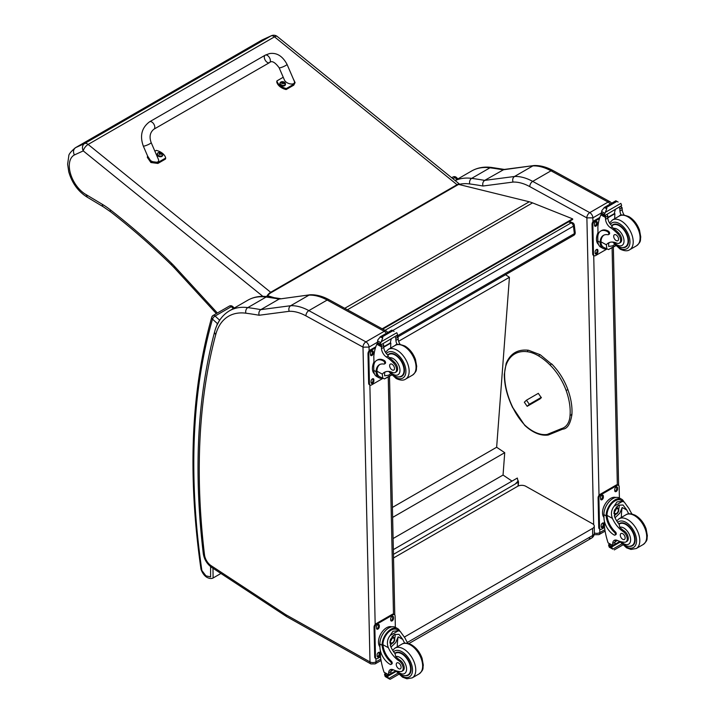 <?xml version="1.0" encoding="UTF-8"?>
<svg xmlns="http://www.w3.org/2000/svg" width="715" height="715" viewBox="0 0 715 715"><rect width="100%" height="100%" fill="white"/><g stroke="black" fill="none" stroke-linecap="round" stroke-linejoin="round"><path stroke-width="1.07" d="M568.55 221.856L571.133 222.892A2.869 1.886 -68.2 0 1 572.5 222.722L569.292 221.435M574.279 225.028A2.869 1.385 173 0 1 573.439 226.181L574.36 233.653A2.869 1.385 -7 0 0 575.2 232.5L574.279 225.028A2.869 2.869 0 0 0 572.5 222.722M396.995 336.05L574.36 233.653A2.869 1.653 60 0 1 573.788 235.324A2.869 2.869 0 0 0 575.2 232.5M385.01 330.348L571.133 222.892A2.869 1.653 60 0 1 573.439 226.181L392.857 330.446M515.524 483.706L517.901 481.258L518.295 481.517A0.858 0.536 -175.8 0 1 518.295 482.276L515.595 483.724M393.447 554.357L515.658 483.796M516.614 483.134L515.524 483.769M393.339 549.629L517.338 478.04L518.009 481.32M505.576 274.712L509.429 277.295L496.648 447.25L504.727 452.684L503.047 475.046L512.029 481.106M509.429 277.295L398.621 341.269M393.098 538.529L503.047 475.046M392.624 517.41L504.727 452.684M392.41 507.435L496.648 447.25M588.668 537.912A5.729 3.307 -120 0 0 591.475 538.163L591.475 538.163A5.729 3.307 -120 0 0 592.663 535.472L407.38 642.445M408.819 643.616L591.475 538.163A5.729 5.729 0 0 0 594.344 533.131A5.729 3.262 179.3 0 1 592.663 535.472L592.583 528.412L404.529 636.976M393.527 557.968L517.633 486.316A5.729 3.262 179.3 0 1 525.74 486.254L592.583 523.791A5.729 3.262 179.3 0 1 594.254 526.07A5.729 3.262 179.3 0 1 592.583 528.412M382.775 329.123L572.697 219.469L572.617 218.844L532.559 202.881A45.84 26.464 -120 0 0 529.261 201.773L458.842 184.461M269.761 296.957L267.231 296.198M267.616 295.715L273.657 297.529M382.185 328.802L572.617 218.844M586.845 217.869L592.887 217.843A4.299 2.485 -120 0 0 589.768 212.632L608.081 202.059A4.236 2.511 118.7 0 1 610.19 201.845L553.124 170.599C546.6 167.015 540.254 165.326 534.078 165.54L503.995 169.473L484.681 180.386A575.477 332.252 -120 0 0 471.659 178.375A4.236 3.164 97.5 0 0 469.737 183.952A571.231 329.803 60 0 1 482.974 186.016C482.366 183.549 482.938 181.673 484.681 180.386L514.523 176.48L532.836 165.907A57.298 33.078 60 0 1 551.006 170.814L532.693 181.387A57.298 33.078 -120 0 0 514.523 176.48C512.789 177.758 512.289 179.617 513.021 182.075A53.053 30.629 60 0 1 529.779 186.624L586.845 217.869A4.236 2.511 -61.3 0 1 589.768 212.632L532.693 181.387A4.236 2.511 118.7 0 0 529.779 186.624M533.846 165.558L502.994 169.821A575.477 332.252 60 0 0 489.972 167.802L471.659 178.375A74.485 43.007 -120 0 0 455.187 180.591M363.041 347.168L369.038 347.079A4.299 2.485 -120 0 0 365.919 341.868A4.236 2.511 118.7 0 0 362.997 347.106L369.995 661.929L285.955 614.775A10.082 5.818 60 0 1 285.374 614.417L211.068 565.637A10.082 5.818 60 0 1 204.499 554.84A684.764 395.35 60 0 1 215.769 334.468A70.249 40.558 60 0 1 245.889 313.197A571.231 329.803 60 0 1 259.125 315.252L289.173 311.311A53.053 30.629 60 0 1 305.931 315.86L362.997 347.106M289.173 311.311C288.44 308.853 288.94 306.994 290.674 305.716L308.987 295.143A57.298 33.078 60 0 1 327.157 300.05L384.232 331.295L365.919 341.868L308.844 310.623A57.298 33.078 -120 0 0 290.674 305.716L260.832 309.631C259.089 310.909 258.517 312.786 259.125 315.252M245.889 313.197A4.236 3.164 97.5 0 1 247.81 307.611A575.477 332.252 -120 0 1 260.832 309.631L279.145 299.058L310.23 294.777C316.405 294.562 322.76 296.251 329.275 299.835L386.35 331.081L387.834 332.439M310.006 294.794L279.145 299.058A575.477 332.252 60 0 0 266.123 297.038A4.236 3.164 -82.5 0 1 267.759 296.689C260.367 295.706 253.718 296.877 247.819 300.211A74.485 43.007 60 0 1 266.123 297.038L247.81 307.611A74.485 43.007 -120 0 0 229.506 310.784L247.819 300.211M538.306 393.357L541.335 397.746L539.003 399.488M571.589 415.129L571.589 414.191L571.589 415.129L570.07 415.066A30.012 17.33 60 0 1 561.641 428.562L547.198 434.425A38.261 22.093 60 0 1 524.792 425.094A41.899 24.194 60 0 1 512.959 407.809A55.681 32.148 60 0 1 504.602 374.875A41.899 24.194 60 0 1 506.399 364.248A51.131 29.521 60 0 1 527.616 351.762A41.899 24.194 60 0 1 538.922 356.115A50.211 28.993 60 0 1 550.103 365.052A41.899 24.194 60 0 1 566.11 390.435A49.827 28.77 -120 0 1 570.07 415.066M561.641 428.562L562.723 429.152C567.29 428.884 570.356 424.067 571.902 414.682C572.429 406.951 571.088 398.586 567.88 389.63L566.11 390.435M628.807 513.844A19.975 11.529 60 0 1 626.823 510.036L622.988 504.978L618.395 505.246L614.382 510.224L614.686 517.052A19.975 11.529 60 0 0 619.154 524.417L619.762 527.214A19.975 11.529 60 0 0 624.124 530.896L623.069 531.504A19.975 11.529 60 0 1 612.415 518.357C610.699 513.933 611.289 509.858 614.185 506.149L617.036 501.876L622.363 501.43L614.185 506.149M622.363 501.43L624.222 502.001L629.093 508.731A19.975 11.529 -120 0 0 632.042 514.04M615.043 535.079L615.892 534.588A1.796 1.037 60 0 0 615.338 531.817A16.239 9.375 60 0 1 607.017 515.399L607.008 514.559L606.15 515.05A12.995 7.695 -61.3 0 1 611.861 502.404A12.995 7.695 -61.3 0 1 621.576 499.177L619.342 497.953A12.995 7.695 118.7 0 0 609.305 501.519A12.995 7.695 118.7 0 0 603.907 514.657L603.978 517.946A14.059 8.115 -120 0 0 614.176 535.017A1.796 1.037 -120 0 0 615.043 535.079A1.796 1.037 -120 0 0 614.489 532.309A16.239 9.375 -120 0 1 606.168 515.89L603.907 514.657M606.15 515.05L606.168 515.89M621.576 499.177A12.995 7.695 -61.3 0 1 623.829 501.787M615.552 540.013A7.365 4.254 60 0 0 614.989 542.229A40.603 23.443 60 0 0 614.98 544.151A1.35 0.778 60 0 1 614.694 544.794L612.764 545.911L608.099 542.864A60.909 35.169 60 0 1 604.497 527.08L604.372 521.056M621.791 543.945L612.791 549.147L611.79 547.458A4.826 2.789 60 0 1 611.924 546.841L608.679 544.687L609.573 544.169M608.679 544.687L608.608 545.027A4.826 2.789 60 0 1 608.769 545.804L609.377 547.27L612.791 549.147M607.008 514.559A11.789 6.98 -61.3 0 1 612.219 503.128A11.789 6.98 -61.3 0 1 620.995 500.232L624.222 502.001M621.335 517.446A76.988 44.446 60 0 1 622.184 507.498L619.798 513.173L615.025 517.794M619.11 504.879A8.58 5.085 -61.3 0 1 618.707 509.151M615.955 514.192A8.58 5.085 -61.3 0 1 614.239 515.828M617.09 506.184A5.729 3.396 -61.3 0 1 617.152 507.748M617.394 540.451L615.007 541.827M603.451 507.641L604.13 505.988M623.069 531.504A6.31 3.647 60 0 1 626.939 537.072A6.31 3.647 60 0 1 625.92 541.943A6.31 3.647 60 0 1 624.436 542.22A31.585 18.232 60 0 1 617.358 540.433A7.365 4.254 60 0 0 614.239 540.361A7.365 4.254 60 0 0 612.719 543.534A40.603 23.443 60 0 0 612.71 545.393A1.43 0.876 -59.4 0 0 612.71 545.456L614.98 544.151M603.969 517.454A11.789 6.98 -61.3 0 1 605.069 504.191A11.789 6.98 -61.3 0 1 615.812 497.479M604.55 527.473L601.628 529.154A2.869 1.698 -61.3 0 1 600.207 529.297L599.393 528.859A2.869 1.698 -61.3 0 1 598.741 527.509L598.089 497.908A2.869 1.698 -61.3 0 1 600.064 494.369L616.267 485.011A2.869 1.698 -61.3 0 1 617.697 484.868L618.511 485.306A2.869 1.698 -61.3 0 1 619.154 486.656L619.404 497.989M600.207 529.297A2.869 1.698 -61.3 0 1 599.554 527.956L598.902 498.346A2.869 1.698 -61.3 0 1 600.877 494.807L617.081 485.449A2.869 1.698 -61.3 0 1 618.511 485.306M614.757 490.687L614.73 489.507A1.966 1.162 -61.3 0 1 615.552 487.514A1.966 1.162 -61.3 0 1 617.072 486.978A1.966 1.162 -61.3 0 1 617.519 487.898L617.546 489.087A1.966 1.162 -61.3 0 1 616.723 491.071A1.966 1.162 -61.3 0 1 615.204 491.616A1.966 1.162 -61.3 0 1 614.757 490.687M600.582 498.882L600.555 497.694A1.966 1.162 -61.3 0 1 601.369 495.701A1.966 1.162 -61.3 0 1 602.888 495.164A1.966 1.162 -61.3 0 1 603.335 496.085L603.362 497.274A1.966 1.162 -61.3 0 1 602.548 499.258A1.966 1.162 -61.3 0 1 601.029 499.803A1.966 1.162 -61.3 0 1 600.582 498.882M601.19 526.714L601.163 525.525A1.966 1.162 -61.3 0 1 601.985 523.532A1.966 1.162 -61.3 0 1 603.505 522.996A1.966 1.162 -61.3 0 1 603.952 523.916L603.978 525.105A1.966 1.162 -61.3 0 1 603.165 527.089A1.966 1.162 -61.3 0 1 601.637 527.634A1.966 1.162 -61.3 0 1 601.19 526.714M616.589 486.897A1.966 1.162 -61.3 0 1 616.705 487.451L616.732 488.64A1.966 1.162 -61.3 0 1 614.873 491.25M602.405 495.084A1.966 1.162 -61.3 0 1 602.53 495.638L602.557 496.827A1.966 1.162 -61.3 0 1 600.698 499.436M603.022 522.915A1.966 1.162 -61.3 0 1 603.138 523.469L603.165 524.658A1.966 1.162 -61.3 0 1 601.315 527.268M614.587 511.725A2.708 1.6 118.7 0 0 615.901 509.33M614.516 512.306A2.708 1.6 118.7 0 0 615.132 513.549A2.708 1.6 118.7 0 0 617.832 511.949A2.708 1.6 118.7 0 0 617.724 508.803A2.708 1.6 118.7 0 0 616.348 508.955M614.516 512.458A2.931 1.734 118.7 0 0 616.679 513.665A2.931 1.734 118.7 0 0 618.654 509.983A2.931 1.734 118.7 0 0 616.428 508.91A2.931 1.734 118.7 0 0 614.516 512.396A2.931 1.734 118.7 0 0 614.516 512.458M614.373 512.539A3.128 1.85 118.7 0 0 616.768 513.781A3.128 1.85 118.7 0 0 618.806 510.054A3.128 1.85 118.7 0 0 616.562 508.66A3.128 1.85 118.7 0 0 614.373 512.539M618.806 509.974A3.352 1.984 118.7 0 0 618.806 509.884A3.352 1.984 118.7 0 0 618.037 508.231A3.352 1.984 118.7 0 0 615.454 509.151A3.352 1.984 118.7 0 0 614.06 512.548A3.352 1.984 118.7 0 0 614.82 514.121A3.352 1.984 118.7 0 0 616.616 513.879A3.352 1.984 118.7 0 0 616.688 513.826M618.815 523.988A12.888 7.445 60 0 1 619.592 523.416A12.888 7.445 60 0 1 625.804 523.925A12.888 7.445 60 0 1 634.411 535.267A12.888 7.445 60 0 1 632.48 545.742A12.888 7.445 60 0 1 629.504 546.323M624.124 530.896A6.31 3.647 60 0 1 627.993 536.465A6.31 3.647 60 0 1 626.975 541.335L625.92 541.943M622.783 539.333A3.441 1.984 -120 0 0 624.436 539.468A3.441 1.984 -120 0 0 624.436 535.499A3.441 1.984 -120 0 0 621.004 533.515A3.441 1.984 -120 0 0 620.486 536.313A3.441 1.984 -120 0 0 622.783 539.333M606.463 248.9A12.995 7.695 -61.3 0 1 603.049 248.4A12.995 7.695 -61.3 0 1 600.144 243.109L600.993 242.617A11.789 6.98 -61.3 0 0 603.621 247.345L608.51 249.571L615.517 245.522M606.847 249.115L606.365 244.78A19.975 11.529 60 0 1 608.402 242.993A19.975 11.529 60 0 1 616.696 243.118A6.31 3.647 60 0 0 619.315 243.163A6.31 3.647 60 0 0 617.617 233.662L618.672 233.054A6.31 3.647 60 0 1 620.37 242.555L619.315 243.163M609.6 242.448A19.975 11.529 -120 0 0 608.635 243.475L608.688 246.46L612.657 245.862L614.551 244.458M600.144 243.109L600.117 242.322A16.239 9.375 -120 0 1 603.478 235.351A16.239 9.375 -120 0 1 607.911 234.726A1.796 1.037 -120 0 0 608.402 234.654A1.796 1.037 -120 0 0 608.671 233.197A1.796 1.037 -120 0 0 607.473 231.615A14.059 8.115 -120 0 0 600.698 231.061A14.059 8.115 -120 0 0 597.785 237.791L597.865 241.08A12.995 7.695 118.7 0 0 600.806 247.176L603.049 248.4M608.51 249.571L615.731 245.745M598.044 235.038L597.865 227.075A60.909 35.169 60 0 1 600.85 214.884L601.431 214.143M617.617 233.662A31.585 18.232 60 0 0 610.44 227.638A7.365 4.254 60 0 1 605.551 219.317A40.603 23.443 60 0 1 605.462 217.414A1.43 0.876 -59.7 0 1 605.462 217.342L605.489 215.117M605.462 217.342L607.723 216.037A1.35 0.778 -120 0 0 606.829 214.446M604.524 215.787L601.288 213.633A4.826 2.789 -120 0 0 601.413 213.007L601.932 210.451L604.55 207.35L606.606 207.35L606.803 208.583L605.346 212.319L620.843 203.373L621.451 204.839A4.826 2.789 -120 0 0 621.612 205.616L604.524 215.787L621.612 205.616M615.874 200.808L618.126 202.041M600.698 231.061L601.547 230.57A14.059 8.115 60 0 1 608.322 231.124A1.796 1.037 60 0 1 609.52 232.706A1.796 1.037 60 0 1 609.251 234.163L608.402 234.654M600.993 242.617L600.966 241.831A16.239 9.375 60 0 1 603.907 235.119M607.804 217.816L614.9 213.714A76.988 44.446 -120 0 0 614.712 218.683M614.382 213.428L614.9 213.714M607.777 217.423L614.346 213.633A54.59 31.523 -120 0 1 615.338 209.54M607.723 216.037A40.603 23.443 -120 0 0 607.822 218.012A7.365 4.254 -120 0 0 612.103 225.895L612.031 226.727L613.416 228.371A31.585 18.232 60 0 1 618.672 233.054M601.413 213.007L604.434 214.661L605.346 212.319M597.409 234.064L597.99 232.527M604.434 214.661A4.826 2.789 -120 0 0 604.595 215.438M615.928 200.745L604.112 207.573L606.803 208.583M621.255 215.233A7.365 4.254 -120 0 1 619.959 211.005A40.603 23.443 -120 0 1 619.86 209.03L622.13 207.716A1.43 0.822 -63.2 0 1 622.13 207.788A40.603 23.443 -120 0 0 622.229 209.692A7.365 4.254 -120 0 0 624.195 215.054M622.13 207.716L620.316 206.662M619.86 209.03A1.35 0.778 -120 0 0 618.967 207.439M598.509 244.458A11.789 6.98 -61.3 0 1 596.48 239.364A11.789 6.98 -61.3 0 1 597.99 232.607M606.821 249.097L595.586 255.577A2.869 1.698 -61.3 0 1 594.156 255.72A2.869 1.698 -61.3 0 1 593.504 254.379L592.851 224.769A2.869 1.698 -61.3 0 1 594.826 221.23L599.492 218.54M597.901 250.339L597.928 251.528A1.966 1.162 -61.3 0 1 597.114 253.521A1.966 1.162 -61.3 0 1 595.595 254.057A1.966 1.162 -61.3 0 1 595.148 253.137L595.121 251.948A1.966 1.162 -61.3 0 1 595.935 249.955A1.966 1.162 -61.3 0 1 597.454 249.419A1.966 1.162 -61.3 0 1 597.901 250.339L597.097 249.901L597.123 251.081A1.966 1.162 -61.3 0 1 595.264 253.691M597.293 222.508L597.32 223.697A1.966 1.162 -61.3 0 1 596.498 225.69A1.966 1.162 -61.3 0 1 594.978 226.226A1.966 1.162 -61.3 0 1 594.531 225.305L594.505 224.117A1.966 1.162 -61.3 0 1 595.318 222.124A1.966 1.162 -61.3 0 1 596.846 221.587A1.966 1.162 -61.3 0 1 597.293 222.508L596.48 222.07L596.507 223.25A1.966 1.162 -61.3 0 1 594.648 225.86M594.156 255.72L593.343 255.282A2.869 1.698 -61.3 0 1 592.699 253.941L592.038 224.331A2.869 1.698 -61.3 0 1 594.013 220.792L599.858 217.423M596.971 249.338A1.966 1.162 -61.3 0 1 597.097 249.901M596.364 221.507A1.966 1.162 -61.3 0 1 596.48 222.07M622.899 247.542A12.888 7.445 -120 0 0 625.875 246.97A12.888 7.445 -120 0 0 625.875 232.08A12.888 7.445 -120 0 0 612.987 224.635A12.888 7.445 -120 0 0 611.79 225.645M616.053 234.878A3.441 1.984 -120 0 0 614.4 234.743A3.441 1.984 -120 0 0 614.4 238.712A3.441 1.984 -120 0 0 617.832 240.696A3.441 1.984 -120 0 0 618.35 237.898A3.441 1.984 -120 0 0 616.053 234.878M404.762 643.196A19.975 11.529 60 0 1 402.768 639.398L398.934 634.33L394.34 634.598L390.336 639.576L390.631 646.405A19.975 11.529 60 0 0 395.1 653.769L395.708 656.567A19.975 11.529 60 0 0 400.069 660.249L399.015 660.857A19.975 11.529 60 0 1 388.361 647.71C386.654 643.286 387.244 639.21 390.131 635.501L392.991 631.229L398.309 630.782L390.131 635.501M398.309 630.782L400.177 631.354L405.039 638.084A19.975 11.529 -120 0 0 407.997 643.393M390.998 664.441L391.847 663.949A1.796 1.037 60 0 0 391.293 661.169A16.239 9.375 60 0 1 382.963 644.76L382.954 643.911L382.105 644.403A12.995 7.695 -61.3 0 1 387.816 631.756A12.995 7.695 -61.3 0 1 397.522 628.53L395.288 627.305A12.995 7.695 118.7 0 0 385.26 630.871A12.995 7.695 118.7 0 0 379.862 644.009L379.933 647.298A14.059 8.115 -120 0 0 390.131 664.369A1.796 1.037 -120 0 0 390.998 664.441A1.796 1.037 -120 0 0 390.444 661.661A16.239 9.375 -120 0 1 382.114 645.252L379.862 644.009M382.105 644.403L382.114 645.252M397.522 628.53A12.995 7.695 -61.3 0 1 399.783 631.139M391.507 669.374A7.365 4.254 60 0 0 390.935 671.582A40.603 23.443 60 0 0 390.926 673.503A1.35 0.778 60 0 1 390.649 674.147L388.71 675.264L384.044 672.216A60.909 35.169 60 0 1 380.452 656.433L380.317 650.409M397.737 673.307L388.745 678.499L387.745 676.819A4.826 2.789 60 0 1 387.87 676.193L384.634 674.039L385.528 673.521M384.634 674.039L384.563 674.379A4.826 2.789 60 0 1 384.715 675.157L385.322 676.622L389.604 679.098M388.745 678.499L390.247 679.25L398.756 674.334M389.612 679.098L390.247 679.25M382.954 643.911A11.789 6.98 -61.3 0 1 388.165 632.48A11.789 6.98 -61.3 0 1 396.95 629.584L400.177 631.354M397.281 646.807A76.988 44.446 60 0 1 398.13 636.851L395.753 642.526L390.98 647.147M395.064 634.232A8.58 5.085 -61.3 0 1 394.662 638.504M391.9 643.545A8.58 5.085 -61.3 0 1 390.184 645.189M393.044 635.537A5.729 3.396 -61.3 0 1 393.107 637.101M393.339 669.803L390.962 671.179M379.406 636.994L380.076 635.349M399.015 660.857A6.31 3.647 60 0 1 402.894 666.434A6.31 3.647 60 0 1 401.866 671.296A6.31 3.647 60 0 1 400.382 671.573A31.585 18.232 60 0 1 393.304 669.785A7.365 4.254 60 0 0 390.193 669.714A7.365 4.254 60 0 0 388.665 672.895A40.603 23.443 60 0 0 388.656 674.746A1.43 0.876 -59.4 0 0 388.665 674.808L390.926 673.503M379.924 646.816A11.789 6.98 -61.3 0 1 381.024 633.544A11.789 6.98 -61.3 0 1 391.757 626.832M380.496 656.826L377.583 658.506A2.869 1.698 -61.3 0 1 376.153 658.649L375.348 658.211A2.869 1.698 -61.3 0 1 374.696 656.871L374.043 627.261A2.869 1.698 -61.3 0 1 376.01 623.721L392.222 614.364A2.869 1.698 -61.3 0 1 393.643 614.221L394.457 614.659A2.869 1.698 -61.3 0 1 395.109 616.008L395.359 627.35M376.153 658.649A2.869 1.698 -61.3 0 1 375.5 657.308L374.848 627.699A2.869 1.698 -61.3 0 1 376.823 624.168L393.027 614.811A2.869 1.698 -61.3 0 1 394.457 614.659M390.712 620.048L390.685 618.859A1.966 1.162 -61.3 0 1 391.498 616.866A1.966 1.162 -61.3 0 1 393.018 616.33A1.966 1.162 -61.3 0 1 393.465 617.251L393.491 618.439A1.966 1.162 -61.3 0 1 392.678 620.432A1.966 1.162 -61.3 0 1 391.159 620.969A1.966 1.162 -61.3 0 1 390.712 620.048M376.528 628.235L376.501 627.046A1.966 1.162 -61.3 0 1 377.323 625.053A1.966 1.162 -61.3 0 1 378.843 624.517A1.966 1.162 -61.3 0 1 379.29 625.437L379.316 626.626A1.966 1.162 -61.3 0 1 378.494 628.619A1.966 1.162 -61.3 0 1 376.975 629.155A1.966 1.162 -61.3 0 1 376.528 628.235M377.145 656.066L377.118 654.877A1.966 1.162 -61.3 0 1 377.931 652.884A1.966 1.162 -61.3 0 1 379.459 652.348A1.966 1.162 -61.3 0 1 379.906 653.269L379.924 654.457A1.966 1.162 -61.3 0 1 379.111 656.45A1.966 1.162 -61.3 0 1 377.592 656.987A1.966 1.162 -61.3 0 1 377.145 656.066M392.535 616.25A1.966 1.162 -61.3 0 1 392.66 616.813L392.687 617.992A1.966 1.162 -61.3 0 1 390.828 620.602M378.36 624.436A1.966 1.162 -61.3 0 1 378.476 624.999L378.503 626.179A1.966 1.162 -61.3 0 1 376.644 628.789M378.977 652.268A1.966 1.162 -61.3 0 1 379.093 652.831L379.12 654.01A1.966 1.162 -61.3 0 1 377.261 656.62M390.533 641.078A2.708 1.6 118.7 0 0 391.847 638.683M390.47 641.659A2.708 1.6 118.7 0 0 391.078 642.901A2.708 1.6 118.7 0 0 393.786 641.301A2.708 1.6 118.7 0 0 393.679 638.155A2.708 1.6 118.7 0 0 392.303 638.316M390.47 641.811A2.931 1.734 118.7 0 0 392.633 643.017A2.931 1.734 118.7 0 0 394.608 639.335A2.931 1.734 118.7 0 0 392.374 638.263A2.931 1.734 118.7 0 0 390.47 641.748A2.931 1.734 118.7 0 0 390.47 641.811M390.327 641.9A3.128 1.85 118.7 0 0 392.714 643.134A3.128 1.85 118.7 0 0 394.752 639.407A3.128 1.85 118.7 0 0 392.508 638.012A3.128 1.85 118.7 0 0 390.327 641.9M394.752 639.326A3.352 1.984 118.7 0 0 394.752 639.237A3.352 1.984 118.7 0 0 393.992 637.583A3.352 1.984 118.7 0 0 391.4 638.504A3.352 1.984 118.7 0 0 390.006 641.9A3.352 1.984 118.7 0 0 390.765 643.473A3.352 1.984 118.7 0 0 392.571 643.232A3.352 1.984 118.7 0 0 392.642 643.178M394.76 653.34A12.888 7.445 60 0 1 395.538 652.768A12.888 7.445 60 0 1 401.75 653.278A12.888 7.445 60 0 1 410.365 664.619A12.888 7.445 60 0 1 408.435 675.103A12.888 7.445 60 0 1 405.45 675.675M400.069 660.249A6.31 3.647 60 0 1 403.948 665.826A6.31 3.647 60 0 1 402.92 670.688L401.866 671.296M398.738 668.695A3.441 1.984 -120 0 0 400.391 668.829A3.441 1.984 -120 0 0 400.391 664.861A3.441 1.984 -120 0 0 396.95 662.868A3.441 1.984 -120 0 0 396.441 665.665A3.441 1.984 -120 0 0 398.738 668.695M382.409 378.253A12.995 7.695 -61.3 0 1 378.995 377.752A12.995 7.695 -61.3 0 1 376.09 372.461L376.948 371.97A11.789 6.98 -61.3 0 0 379.576 376.698L384.464 378.923L391.471 374.883M382.802 378.467L382.319 374.133A19.975 11.529 60 0 1 384.348 372.345A19.975 11.529 60 0 1 392.642 372.479A6.31 3.647 60 0 0 395.261 372.515A6.31 3.647 60 0 0 393.563 363.014L394.617 362.407A6.31 3.647 60 0 1 396.316 371.907L395.261 372.515M385.546 371.8A19.975 11.529 -120 0 0 384.59 372.828L384.643 375.813L388.611 375.214L390.497 373.82M376.09 372.461L376.072 371.675A16.239 9.375 -120 0 1 379.424 364.704A16.239 9.375 -120 0 1 383.866 364.078A1.796 1.037 -120 0 0 384.357 364.015A1.796 1.037 -120 0 0 384.625 362.55A1.796 1.037 -120 0 0 383.419 360.968A14.059 8.115 -120 0 0 376.644 360.414A14.059 8.115 -120 0 0 373.739 367.153L373.811 370.433A12.995 7.695 118.7 0 0 376.76 376.528L378.995 377.752M384.464 378.923L391.686 375.098M373.999 364.391L373.82 356.428A60.909 35.169 60 0 1 376.796 344.246L377.377 343.495M393.563 363.014A31.585 18.232 60 0 0 386.386 357A7.365 4.254 60 0 1 381.497 348.67A40.603 23.443 60 0 1 381.408 346.766A1.43 0.876 -59.7 0 1 381.408 346.695L381.435 344.478M381.408 346.695L383.678 345.39A1.35 0.778 -120 0 0 382.784 343.799M380.469 345.139L377.234 342.986A4.826 2.789 -120 0 0 377.359 342.36L377.878 339.804L380.496 336.702L382.561 336.702L382.748 337.936L381.301 341.681L396.798 332.725L397.406 334.191A4.826 2.789 -120 0 0 397.558 334.969L380.469 345.139L397.558 334.969M391.829 330.16L394.081 331.394M376.644 360.414L377.502 359.922A14.059 8.115 60 0 1 384.268 360.476A1.796 1.037 60 0 1 385.474 362.058A1.796 1.037 60 0 1 385.206 363.524L384.357 364.015M376.948 371.97L376.921 371.183A16.239 9.375 60 0 1 379.862 364.471M383.758 347.168L390.855 343.066A76.988 44.446 -120 0 0 390.667 348.035M390.327 342.78L390.855 343.066M383.732 346.775L390.292 342.986A54.59 31.523 -120 0 1 391.293 338.892M383.678 345.39A40.603 23.443 -120 0 0 383.767 347.365A7.365 4.254 -120 0 0 388.048 355.248L387.977 356.079L389.371 357.723A31.585 18.232 60 0 1 394.617 362.407M377.359 342.36L380.389 344.013L381.301 341.681M373.355 363.417L373.936 361.879M380.389 344.013A4.826 2.789 -120 0 0 380.541 344.8M391.874 330.107L380.067 336.926L382.748 337.936M397.2 344.594A7.365 4.254 -120 0 1 395.904 340.358A40.603 23.443 -120 0 1 395.815 338.383L398.076 337.069A1.43 0.822 -63.2 0 1 398.085 337.14A40.603 23.443 -120 0 0 398.175 339.044A7.365 4.254 -120 0 0 400.15 344.407M398.076 337.069L396.271 336.014M395.815 338.383A1.35 0.778 -120 0 0 394.921 336.792M374.454 373.811A11.789 6.98 -61.3 0 1 372.426 368.726A11.789 6.98 -61.3 0 1 373.945 361.96M382.766 378.45L371.532 384.929A2.869 1.698 -61.3 0 1 370.102 385.081A2.869 1.698 -61.3 0 1 369.458 383.732L368.797 354.131A2.869 1.698 -61.3 0 1 370.772 350.591L375.438 347.892M373.856 379.692L373.882 380.881A1.966 1.162 -61.3 0 1 373.06 382.874A1.966 1.162 -61.3 0 1 371.541 383.41A1.966 1.162 -61.3 0 1 371.094 382.489L371.067 381.301A1.966 1.162 -61.3 0 1 371.889 379.316A1.966 1.162 -61.3 0 1 373.409 378.771A1.966 1.162 -61.3 0 1 373.856 379.692L373.042 379.254L373.069 380.434A1.966 1.162 -61.3 0 1 371.21 383.052M373.239 351.86L373.266 353.049A1.966 1.162 -61.3 0 1 372.444 355.042A1.966 1.162 -61.3 0 1 370.924 355.578A1.966 1.162 -61.3 0 1 370.477 354.658L370.45 353.469A1.966 1.162 -61.3 0 1 371.273 351.485A1.966 1.162 -61.3 0 1 372.792 350.94A1.966 1.162 -61.3 0 1 373.239 351.86L372.426 351.423L372.452 352.602A1.966 1.162 -61.3 0 1 370.602 355.221M370.102 385.081L369.298 384.634A2.869 1.698 -61.3 0 1 368.645 383.294L367.993 353.684A2.869 1.698 -61.3 0 1 369.968 350.144L375.804 346.775M372.926 378.691A1.966 1.162 -61.3 0 1 373.042 379.254M372.309 350.859A1.966 1.162 -61.3 0 1 372.426 351.423M398.845 376.894A12.888 7.445 -120 0 0 401.83 376.322A12.888 7.445 -120 0 0 401.83 361.433A12.888 7.445 -120 0 0 388.933 353.997A12.888 7.445 -120 0 0 387.745 354.998M392.008 364.23A3.441 1.984 -120 0 0 390.345 364.096A3.441 1.984 -120 0 0 390.345 368.064A3.441 1.984 -120 0 0 393.786 370.048A3.441 1.984 -120 0 0 394.296 367.251A3.441 1.984 -120 0 0 392.008 364.23M271.316 35.75L262.137 39.942L270.994 35.92L84.62 143.518A5.729 4.674 65.5 0 0 83.271 150.901A5.729 2.592 -51 0 1 88.124 144.439L274.497 36.84A5.729 2.592 -51 0 1 277.304 36.51A5.729 5.729 0 0 0 271.316 35.75L271.316 35.75A5.729 4.674 65.5 0 0 270.994 35.92A5.729 3.307 60 0 1 274.497 36.84L457.046 184.693L270.672 292.292A5.729 2.592 129 0 0 266.668 296.555M75.334 147.782L261.708 40.183A29.136 16.82 60 0 1 262.021 40.013L75.647 147.612A29.136 16.82 -120 0 0 75.334 147.782C70.785 151.696 68.604 154.449 68.783 156.049L67.63 164.155L68.756 171.841C72.045 183.156 78.248 191.629 87.355 197.269L86.149 194.632A23.398 13.514 60 0 1 70.562 173.843A23.398 13.514 60 0 1 74.351 154.967C72.921 151.786 73.35 149.328 75.647 147.612L84.62 143.518A5.729 3.307 60 0 1 88.124 144.439L270.672 292.292A5.729 3.307 -120 0 1 271.092 292.649L457.457 185.051A5.729 2.163 -46.8 0 1 460.165 184.64A5.729 5.729 0 0 0 459.852 184.363A5.729 2.592 129 0 0 457.046 184.693A5.729 3.307 -120 0 1 457.457 185.051M149.623 121.765L265.194 55.18A4.299 2.476 60.1 0 1 265.658 55.01A4.299 2.476 60.1 0 1 269.689 58.04A4.299 2.476 60.1 0 1 269.483 62.634A4.299 2.476 60.1 0 1 269.019 62.804A4.299 2.476 60.1 0 1 264.988 59.765A4.299 2.476 60.1 0 1 265.194 55.18A4.299 2.476 60.1 0 1 265.658 55.01A4.299 2.476 60.1 0 1 269.689 58.04A4.299 2.476 60.1 0 1 269.483 62.634L153.913 129.209A4.299 2.476 60.1 0 0 154.118 124.624A4.299 2.476 60.1 0 0 150.087 121.595A4.299 2.476 60.1 0 0 149.623 121.765C141.749 127.619 139.64 135.698 143.286 146.012A4.299 0.688 -23.3 0 0 144.189 146.057A4.299 0.688 -23.3 0 0 148.702 144.385A4.299 0.688 -23.3 0 0 151.169 142.607L158.319 159.159C160.661 164.066 150.329 162.859 148.461 158.015L143.286 146.012M154.878 151.205L156.29 150.391A11.815 8.035 -169 0 1 165.692 158.024L158.095 162.403L151.088 161.501L147.603 156.031M147.531 156.317L147.326 157.345L150.892 162.528L157.89 163.44L165.496 159.052L165.692 158.024M293.186 78.623L295.098 82.6L293.945 84.147L286.34 88.526A11.815 8.035 -169 0 1 276.928 80.893L283.229 77.256M279.127 67.746L284.311 79.749C286.17 84.602 296.502 85.8 294.169 80.902L287.019 64.341A4.299 0.688 156.7 0 1 283.355 66.683A4.299 0.688 156.7 0 1 279.127 67.746C274.926 62.089 271.709 60.382 269.483 62.634M276.928 80.893L276.732 81.921A11.815 8.035 11 0 0 286.134 89.554L293.74 85.174L295.098 82.6M286.34 88.526L286.134 89.554M162.77 155.137A2.815 1.913 -169 0 1 162.743 155.325A2.815 1.913 -169 0 1 159.615 156.674A2.815 1.913 -169 0 1 157.211 154.252A2.815 1.913 -169 0 1 157.264 154.065M157.666 153.162A2.815 1.913 11 0 0 157.282 153.868L158.176 152.706A2.717 1.85 -169 0 1 158.945 152.411L158.945 152.411A2.717 1.85 -169 0 1 161.831 152.974L161.831 152.974A2.717 1.85 -169 0 1 162.082 155.664A2.717 1.85 -169 0 1 158.23 155.37A2.717 1.85 -169 0 1 158.212 152.688L158.945 152.411A3.664 3.664 0 0 1 161.831 152.974L162.823 154.949A2.815 1.913 11 0 0 162.734 154.145M161.081 154.44A1.394 0.947 -169 0 0 161.286 154.306L161.367 154.342A3.664 2.315 -116.2 0 0 160.911 153.752L160.92 153.216A3.664 1.421 -47.7 0 1 161.384 153.073A1.502 1.019 11 0 0 161.143 152.867A3.664 1.877 125.4 0 0 160.643 152.983L159.865 152.903A3.664 2.333 -116.6 0 0 159.311 152.67L159.374 152.76A1.394 0.947 -169 0 0 159.177 152.867M160.812 154.118L160.92 153.216M159.311 152.67A1.502 1.019 11 0 0 159.052 152.813A3.664 1.886 57 0 1 159.579 153.064L159.57 153.609A3.664 1.859 125.1 0 0 159.034 154.083A1.502 1.019 11 0 0 159.284 154.288A3.664 1.439 -47.3 0 1 159.847 153.832L160.625 153.913A3.664 1.895 56.6 0 1 161.116 154.485A1.502 1.019 11 0 0 161.367 154.342M159.579 153.064L159.525 154.083M160.714 153.734L159.624 153.814M159.481 153.895L159.472 154.529M285.437 84.468A2.815 1.913 -169 0 1 285.419 84.656A2.815 1.913 -169 0 1 282.282 86.006A2.815 1.913 -169 0 1 279.878 83.584A2.815 1.913 -169 0 1 279.931 83.396M280.879 82.019A2.717 1.85 -169 0 1 281.612 81.742L281.612 81.742A2.717 1.85 -169 0 1 284.499 82.305L284.499 82.305A2.717 1.85 -169 0 1 284.758 84.996A2.717 1.85 -169 0 1 280.897 84.701A2.717 1.85 -169 0 1 280.879 82.019M283.748 83.771A1.394 0.947 -169 0 0 283.962 83.637L284.043 83.673A3.664 2.315 -116.2 0 0 283.587 83.083L283.587 82.547A3.664 1.421 -47.7 0 1 284.061 82.404A1.502 1.019 11 0 0 283.81 82.198A3.664 1.877 125.4 0 0 283.31 82.314L282.532 82.234A3.664 2.333 -116.6 0 0 281.978 82.002L282.041 82.091A1.394 0.947 -169 0 0 281.853 82.198M283.489 83.449L283.587 82.547M281.978 82.002A1.502 1.019 11 0 0 281.728 82.145A3.664 1.886 57 0 1 282.246 82.395L282.237 82.94A3.664 1.859 125.1 0 0 281.71 83.414A1.502 1.019 11 0 0 281.951 83.619A3.664 1.439 -47.3 0 1 282.523 83.163L283.301 83.244A3.664 1.895 56.6 0 1 283.792 83.816A1.502 1.019 11 0 0 284.043 83.673M282.246 82.395L282.193 83.414M283.381 83.065L282.291 83.146M282.157 83.226L282.148 83.861M457.966 178.884L456.304 177.374A2.869 1.135 132.3 0 0 454.937 177.57L456.992 179.447M456.304 177.374A2.869 2.869 0 0 0 452.935 177.007A2.869 1.653 60 0 1 454.937 177.57L452.908 178.732M234.314 308.004L232.652 306.494A2.869 1.135 132.3 0 0 231.285 306.69L233.349 308.567M232.652 306.494A2.869 2.869 0 0 0 229.292 306.127A2.869 1.653 60 0 1 231.285 306.69L215.081 316.039A2.869 1.135 132.3 0 0 212.498 319.131A2.869 2.047 -164 0 1 211.765 317.174L211.765 317.174A2.869 2.047 -164 0 1 212.57 316.2M210.603 566.62L210.603 576.933L205.929 575.843L201.031 569.399C202.479 573.233 204.472 575.906 207.01 577.407C209.522 578.632 211.56 578.828 213.106 577.988L212.972 568.255M217.36 323.555L216.806 325.522L219.13 321.062M201.031 569.399L200.987 569.229C187.455 474.492 191.048 390.47 211.765 317.174A2.869 2.869 0 0 1 213.088 315.485L213.088 315.485A2.869 1.653 -120 0 1 215.081 316.039L219.666 320.213M541.309 397.352L529.306 404.288L527.17 406.326L540.263 398.764M529.306 404.288L526.472 400.185L524.336 402.223L527.17 406.326M526.472 400.185L538.35 393.33M518.295 482.276L518.009 486.12M347.427 309.774L532.559 202.881M344.746 308.308L529.261 201.773M482.974 186.016L513.021 182.075M459.682 184.229A70.249 40.558 60 0 1 469.737 183.952M594.21 534.4L594.728 534.686A4.236 2.485 -60.7 0 1 594.245 534.248M594.728 534.686L598.956 534.659A4.299 2.485 -120 0 0 599.84 532.603A4.236 2.386 178.7 0 1 594.335 532.925M586.89 217.932L593.665 524.649M604.872 529.699L599.84 532.603L599.76 529.055M599.018 495.316L593.718 255.478M592.967 221.748L592.887 217.843L601.422 212.909M455.115 180.529L471.668 170.974A74.485 43.007 60 0 1 489.972 167.802A4.236 3.164 97.5 0 1 491.607 167.453L504.763 169.491M553.124 170.599A4.236 2.511 118.7 0 0 551.006 170.814L608.081 202.059A4.299 2.485 60 0 1 610.136 204.088M612.094 247.962L617.331 484.743M211.068 565.637A4.236 2.279 -56.7 0 0 211.738 567.442C207.037 564.046 204.222 559.434 203.283 553.607C193.533 471.042 197.331 397.048 214.67 331.644A4.236 2.994 15 0 0 215.769 334.468M203.283 553.607A4.236 2.065 -6.8 0 0 204.499 554.84M211.738 567.442L286.045 616.232A4.236 2.279 -56.7 0 1 285.374 614.417M286.045 616.232L286.876 616.741A4.236 2.485 -60.7 0 1 285.955 614.775M286.876 616.741L370.879 663.922A4.236 2.485 -60.7 0 1 369.959 661.956M370.879 663.922L375.107 663.895A4.299 2.485 -120 0 0 375.992 661.84A4.236 2.386 178.7 0 1 369.995 661.929M380.818 659.051L375.992 661.84L375.92 658.524M375.169 624.427L369.87 384.947M369.119 350.859L369.038 347.079L377.368 342.271M329.275 299.835A4.236 2.511 -61.3 0 0 327.157 300.05L308.844 310.623A4.236 2.511 118.7 0 0 305.931 315.86M386.288 333.324A4.299 2.485 60 0 0 384.232 331.295A4.236 2.511 -61.3 0 1 386.35 331.081M388.245 377.198L393.482 614.149M548.244 435.015A1.073 0.858 -99.2 0 1 547.198 434.425A1.073 0.876 -112.1 0 0 548.36 434.979A1.073 1.073 0 0 1 548.128 435.042C540.674 435.989 532.907 432.79 524.819 425.452L524.792 425.416M524.819 425.452A1.073 1.073 0 0 1 524.765 425.398L512.959 407.809M551.623 364.176L540.245 354.756L528.528 350.261C517.803 349.036 510.349 353.425 506.157 363.426L504.29 374.437A1.073 0.626 0.1 0 0 504.602 374.875M506.157 363.426A1.073 0.795 21.2 0 0 506.399 364.248M528.528 350.261A1.073 0.795 98.1 0 0 527.616 351.762M540.245 354.756A1.073 0.599 121.4 0 0 539.423 355.042A1.073 0.599 121.4 0 0 538.922 356.115M567.63 389.55L567.88 389.63C564.215 379.737 558.799 371.148 551.623 363.855L550.103 365.052M609.091 546.877L612.147 548.557M615.338 531.817L614.489 532.309M622.184 507.498L626.823 510.036M608.769 545.804L611.79 547.458M609.707 544.24L608.903 544.705M619.771 541.478L614.98 544.24M612.415 545.724L611.611 546.188M614.989 542.229L612.719 543.534M608.099 542.864L612.71 545.393M620.2 542.059L611.924 546.841M607.017 515.399L612.415 518.357M598.902 498.346L598.089 497.908M600.877 494.807L600.064 494.369M617.546 489.087L616.732 488.64M617.519 487.898L616.705 487.451M603.362 497.274L602.557 496.827M603.335 496.085L602.53 495.638M603.978 525.105L603.165 524.658M603.952 523.916L603.138 523.469M599.554 527.956L598.741 527.509M617.081 485.449L616.267 485.011M617.653 522.379A14.899 8.598 60 0 1 625.759 522.263A14.899 8.598 60 0 1 636.18 543.704A14.899 8.598 60 0 1 620.352 541.541M634.232 515.461A17.187 9.921 60 0 1 645.716 530.575A17.187 9.921 60 0 1 643.143 544.553C648.407 539.941 646.592 539.128 647.37 535.812L646.119 528.894C643.849 522.772 640.265 518.25 635.376 515.345C631.175 513.45 628.038 513.263 625.947 514.782A17.187 9.921 60 0 1 634.232 515.461M625.947 514.782L619.065 518.759A17.187 9.921 60 0 1 627.341 519.43A17.187 9.921 60 0 1 638.826 534.552A17.187 9.921 60 0 1 636.252 548.53L630.979 549.433L626.563 547.824L619.664 541.335M619.762 527.214A9.626 5.559 60 0 1 630.246 537.019A9.626 5.559 60 0 1 623.989 543.82A9.626 5.559 60 0 1 621.398 541.809M621.389 522.844L619.592 523.88A12.495 7.213 60 0 1 632.087 531.084A12.495 7.213 60 0 1 632.087 545.509L633.874 544.481M600.117 242.322L597.865 241.08M600.85 214.884L605.462 217.414M606.606 207.35L616.5 201.639M607.473 231.615L608.322 231.124M601.673 211.56L604.738 213.231M606.159 207.1L616.053 201.389M610.44 227.638L612.031 226.727M605.551 219.317L607.822 218.012M619.959 211.005L622.229 209.692M600.966 241.831L606.365 244.78M597.928 251.528L597.123 251.081M597.32 223.697L596.507 223.25M594.826 221.23L594.013 220.792M592.851 224.769L592.038 224.331M593.504 254.379L592.699 253.941M613.443 242.358A14.899 8.598 -120 0 0 619.699 248.123A14.899 8.598 -120 0 0 628.557 234.994A14.899 8.598 -120 0 0 610.449 224.26M612.728 242.081L620.227 249.195C624.418 251.09 627.556 251.278 629.647 249.758A17.187 9.921 -120 0 0 629.647 229.908A17.187 9.921 -120 0 0 612.46 219.979L609.555 223.009M629.647 249.758L636.538 245.781A17.187 9.921 -120 0 0 636.538 225.931A17.187 9.921 -120 0 0 619.342 216.002L612.46 219.979M613.416 228.371A9.626 5.559 60 0 1 623.695 238.444A9.626 5.559 60 0 1 617.385 245.048A9.626 5.559 60 0 1 614.096 242.278M611.995 225.815L612.987 225.1A12.495 7.213 60 0 1 625.482 232.312A12.495 7.213 60 0 1 625.482 246.738C623.301 247.953 620.826 247.837 618.037 246.389L613.273 242.135M385.036 676.229L388.102 677.909M391.293 661.169L390.444 661.661M398.13 636.851L402.768 639.398M384.715 675.157L387.745 676.819M385.653 673.593L384.849 674.057M395.717 670.831L390.926 673.601M388.361 675.076L387.557 675.541M390.935 671.582L388.665 672.895M384.044 672.216L388.656 674.746M396.146 671.412L387.87 676.193M382.963 644.76L388.361 647.71M374.848 627.699L374.043 627.261M376.823 624.168L376.01 623.721M393.491 618.439L392.687 617.992M393.465 617.251L392.66 616.813M379.316 626.626L378.503 626.179M379.29 625.437L378.476 624.999M379.924 654.457L379.12 654.01M379.906 653.269L379.093 652.831M375.5 657.308L374.696 656.871M393.027 614.811L392.222 614.364M393.599 651.731A14.899 8.598 60 0 1 401.714 651.615A14.899 8.598 60 0 1 412.135 673.056A14.899 8.598 60 0 1 396.307 670.902M410.178 644.814A17.187 9.921 60 0 1 421.662 659.936A17.187 9.921 60 0 1 419.088 673.905C424.353 669.294 422.538 668.489 423.316 665.173L422.073 658.247C419.803 652.125 416.219 647.611 411.322 644.698C407.13 642.803 403.984 642.615 401.901 644.135A17.187 9.921 60 0 1 410.178 644.814M401.901 644.135L395.011 648.112A17.187 9.921 60 0 1 403.296 648.791A17.187 9.921 60 0 1 414.772 663.913A17.187 9.921 60 0 1 412.197 677.883L406.924 678.785L402.518 677.177L395.61 670.688M395.708 656.567A9.626 5.559 60 0 1 406.2 666.371A9.626 5.559 60 0 1 399.944 673.173A9.626 5.559 60 0 1 397.343 671.171M397.334 652.196L395.547 653.233A12.495 7.213 60 0 1 408.033 660.446A12.495 7.213 60 0 1 408.033 674.862L409.829 673.834M376.072 371.675L373.811 370.433M376.796 344.246L381.408 346.766M382.561 336.702L392.446 330.991M383.419 360.968L384.268 360.476M377.627 340.912L380.684 342.583M382.114 336.461L391.999 330.75M386.386 357L387.977 356.079M381.497 348.67L383.767 347.365M395.904 340.358L398.175 339.044M376.921 371.183L382.319 374.133M373.882 380.881L373.069 380.434M373.266 353.049L372.452 352.602M370.772 350.591L369.968 350.144M368.797 354.131L367.993 353.684M369.458 383.732L368.645 383.294M389.398 371.711A14.899 8.598 -120 0 0 395.654 377.475A14.899 8.598 -120 0 0 404.502 364.346A14.899 8.598 -120 0 0 386.404 353.612M388.674 371.434L396.173 378.548C400.364 380.443 403.51 380.63 405.593 379.111A17.187 9.921 -120 0 0 405.593 359.261A17.187 9.921 -120 0 0 388.406 349.34L385.501 352.361M405.593 379.111L412.483 375.134A17.187 9.921 -120 0 0 412.483 355.284A17.187 9.921 -120 0 0 395.297 345.363L388.406 349.34M389.371 357.723A9.626 5.559 60 0 1 399.649 367.796A9.626 5.559 60 0 1 393.339 374.401A9.626 5.559 60 0 1 390.041 371.63M387.95 355.167L388.942 354.452A12.495 7.213 60 0 1 401.428 361.665A12.495 7.213 60 0 1 401.428 376.09C399.256 377.306 396.771 377.189 393.983 375.741L389.228 371.487M460.013 184.524A5.729 2.592 129 0 0 459.852 184.363L277.304 36.51M74.351 154.967L83.271 150.901L262.861 296.359M217.369 313.009L174.585 266.427A51.569 29.771 -120 0 0 171.672 263.424A563.152 325.137 -120 0 0 110.342 209.835A74.485 43.007 -120 0 0 102.325 204.32L86.149 194.632M266.954 296.591A5.729 2.163 -46.8 0 1 271.092 292.649M174.585 266.427A5.729 1.689 137.4 0 0 174.415 267.964L216.341 313.608M171.672 263.424A5.729 2.056 134.2 0 0 171.725 265.194L174.415 267.964M110.342 209.835A5.729 2.69 127.9 0 0 110.879 212.015C131.569 228.112 151.848 245.835 171.725 265.194M102.325 204.32A5.729 3.244 120.9 0 0 103.434 206.894L110.879 212.015M158.095 162.403L157.89 163.44M293.945 84.147L293.74 85.174M157.211 154.252L157.282 153.868A2.815 1.913 11 0 0 159.686 156.29A2.815 1.913 11 0 0 162.823 154.949L162.743 155.325M159.865 152.903L159.731 153.394M160.643 152.983L160.553 153.85M280.334 82.493A2.815 1.913 11 0 0 279.958 83.199A2.815 1.913 11 0 0 282.354 85.621A2.815 1.913 11 0 0 285.491 84.281A2.815 1.913 11 0 0 285.401 83.476M282.532 82.234L282.398 82.726M283.31 82.314L283.22 83.181M204.865 559.112L206.921 562.634M201.818 570.114A694.917 401.213 60 0 1 212.498 319.131L217.36 323.564M398.005 336.819L573.788 235.324M518.545 481.937L518.241 486.012M518.161 480.56L518.098 481.383M594.344 533.131L594.254 526.07M610.19 201.845L611.683 203.194M471.668 170.974C477.566 167.641 484.216 166.47 491.607 167.453M618.627 485.387L613.363 247.229M598.956 534.659L605.105 531.111M214.67 331.644C217.226 322.143 222.168 315.19 229.506 310.784M389.514 376.465L394.787 614.945M267.759 296.689L280.915 298.727M375.107 663.895L381.059 660.463M562.759 429.134L548.36 434.979M504.29 374.437C504.352 385.108 507.176 396.244 512.753 407.845M614.292 549.898L622.81 544.982M618.037 508.231L616.124 507.185M614.82 514.121L613.863 513.602M643.143 544.553L636.252 548.53M616.705 520.913L619.065 518.759M619.02 524.256L619.592 523.88M620.388 541.55L624.642 545.161C627.421 546.609 629.897 546.725 632.087 545.509M621.532 206.966L620.647 206.474M636.538 245.781C641.802 241.161 639.988 240.356 640.765 237.04L639.514 230.114C637.279 224.09 633.758 219.603 628.95 216.663C623.4 214.643 620.2 214.42 619.342 216.002M614.784 224.063L612.987 225.1M627.27 245.701L625.482 246.738M393.992 637.583L392.07 636.538M390.765 643.473L389.818 642.955M419.088 673.905L412.197 677.883M392.66 650.266L395.011 648.112M394.975 653.608L395.547 653.233M396.333 670.911L400.588 674.522C403.367 675.961 405.852 676.077 408.033 674.862M397.486 336.318L396.593 335.827M412.483 375.134C417.748 370.522 415.933 369.709 416.711 366.393L415.469 359.466C413.234 353.442 409.713 348.956 404.905 346.024C399.345 343.995 396.146 343.772 395.297 345.363M390.73 353.416L388.942 354.452M403.224 375.053L401.428 376.09M103.434 206.894L87.31 197.233M151.169 142.607C149.095 136.833 150.007 132.373 153.913 129.209M265.194 55.18L269.466 53.589C276.696 52.427 282.55 56.011 287.019 64.341M160.777 153.359L160.607 153.895M159.74 153.332L159.695 153.948M285.419 84.656L284.499 82.305A3.664 3.664 0 0 0 281.612 81.742L279.878 83.584M283.453 82.69L283.274 83.226M282.407 82.663L282.362 83.28M452.935 177.007L451.674 177.74M220.917 573.475L213.213 577.926M229.292 306.127L213.088 315.485"/></g></svg>
